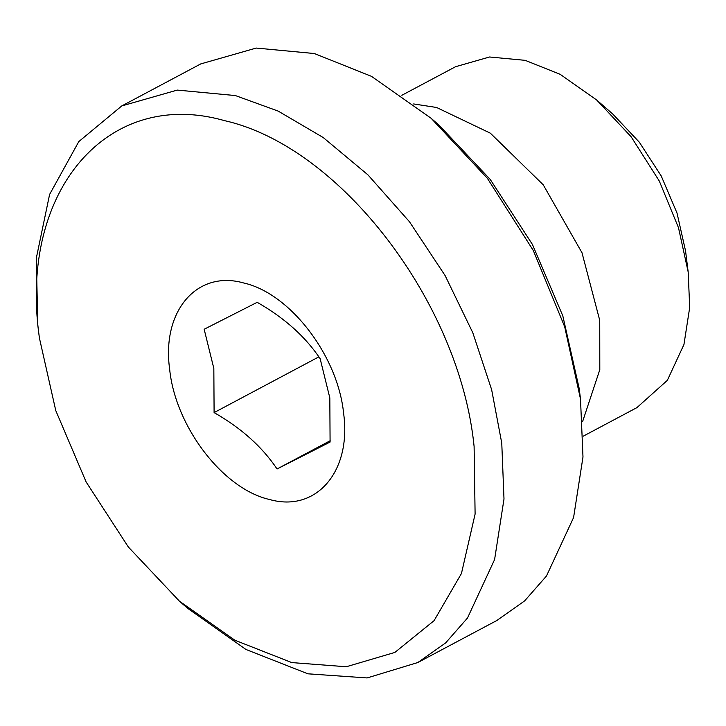 <?xml version="1.0" encoding="UTF-8"?>
<svg xmlns="http://www.w3.org/2000/svg" width="726" height="726" viewBox="0 0 726 726"><rect width="100%" height="100%" fill="white"/><g stroke="black" fill="none" stroke-linecap="round" stroke-linejoin="round"><path stroke-width="1.09" d="M413.657 103.954L436.571 107.475L490.349 133.176L543.211 184.776L581.998 252.757L599.74 320.375L599.803 369.679L582.615 421.552M401.859 95.278L455.565 66.71L489.569 56.991L525.17 60.34L560.154 74.315L596.69 100.007L631.139 136.769L659.299 181.037L678.501 227.737L688.175 271.969L689.7 307.452L683.946 344.541L667.339 380.36L636.929 407.613L583.223 436.181M596.69 100.007L612.726 113.991L639.288 142.16L661.232 175.964L677.022 213.081L685.544 250.86L688.175 271.969M431.135 118.293L439.148 125.28L490.241 179.449L532.43 244.471L562.804 315.846L579.185 388.492L580.501 399.046L564.701 326.827L533.338 250.588L487.373 178.315L431.135 118.293L371.476 76.348L314.358 53.533L256.233 48.061L200.73 63.924L121.741 105.951L78.798 141.588L49.595 194.459L36.3 258.22L37.816 325.321L39.395 337.953L55.775 410.598L86.14 481.982L128.339 546.996L179.422 601.164L234.888 640.232L291.77 662.584L346.275 666.749L394.835 652.447L434.084 620.648L461.446 573.504L475.103 514.072L474.105 446.472C459.857 302.615 340.122 146.389 224.352 120.607C107.702 87.365 18.912 190.629 39.15 336.011L39.395 337.953M179.422 601.164L187.444 608.161L245.914 649.452L307.915 673.819L367.129 677.939L417.84 662.52L496.829 620.503L524.608 600.91L546.478 576.008L573.585 517.538L582.987 456.972L580.501 399.046M417.84 662.52L445.619 642.927L467.49 618.026L494.597 559.555L503.998 498.998L501.766 443.15L491.629 389.635L472.808 332.753L445.12 275.581L409.482 221.766L367.919 174.848L323.179 137.513L278.158 111.096L235.369 95.56L177.244 90.088L121.741 105.951M343.616 413.33C351.711 471.483 316.2 512.792 269.537 499.497C223.227 489.179 175.338 426.688 169.639 369.144C161.544 311 197.055 269.691 243.718 282.986C290.028 293.295 337.917 355.794 343.616 413.33M213.834 368.427L204.16 329.259L257.185 302.315C284.429 317.879 305.419 336.673 320.148 358.717L329.822 397.884L330.085 442.052L277.06 468.987C262.213 446.844 241.223 428.041 214.097 412.595L213.834 368.427M277.06 468.987L330.194 440.718M214.097 412.595L318.859 356.865"/></g></svg>
